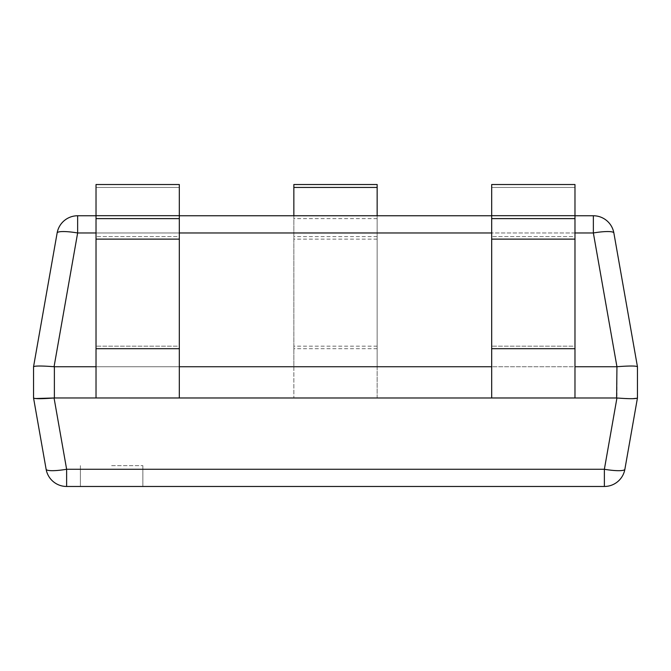 <?xml version="1.0" encoding="UTF-8"?>
<svg xmlns="http://www.w3.org/2000/svg" width="671" height="671" viewBox="0 0 671 671"><rect width="100%" height="100%" fill="white"/><g stroke="black" fill="none" stroke-linecap="round" stroke-linejoin="round"><path stroke-width="0.5" stroke-dasharray="3.35 2.52" d="M111.629 465.649L142.864 465.649L111.629 465.649M111.629 486.475L142.864 486.475L111.629 486.475M574.98 215.685L574.98 366.735L491.684 366.735L491.684 397.97L491.684 184.525L491.684 397.97L574.98 397.97L574.98 215.685L491.684 215.685M574.98 366.735L574.98 397.97L574.98 366.735L491.684 366.735L574.98 366.735L574.98 346.169L491.684 346.169L491.684 366.735M574.98 184.525L491.684 184.525L491.684 346.169L574.98 346.169L574.98 236.586L491.684 236.586L574.98 236.586L574.98 187.452L491.684 187.452L574.98 187.452L574.98 184.525M377.152 215.76L377.152 366.735L293.848 366.735L293.848 397.97L293.848 184.525M293.848 215.76L293.848 366.735M377.152 366.735L377.152 397.97L293.848 397.97M377.152 397.97L377.152 215.685L293.848 215.685M377.152 215.685L377.152 184.525M179.316 215.685L179.316 366.735L96.02 366.735L96.02 397.97L96.02 184.525L96.02 397.97L179.316 397.97L179.316 215.685L96.02 215.685M179.316 366.735L179.316 397.97L179.316 366.735L96.02 366.735L179.316 366.735L179.316 346.169L96.02 346.169L96.02 366.735M179.316 184.525L96.02 184.525L96.02 346.169L179.316 346.169L179.316 236.586L96.02 236.586L179.316 236.586L179.316 187.452L96.02 187.452L179.316 187.452L179.316 184.525M46.123 469.264A20.826 3.565 -10 0 0 66.63 469.264L66.63 486.475L604.37 486.475A20.826 20.826 0 0 0 624.877 469.264L637.45 397.987L637.45 366.735L613.864 232.971A20.826 3.565 -10 0 0 593.357 232.971L616.943 366.727L616.943 397.987L604.37 469.264L66.63 469.264L54.057 397.987L616.624 397.97M54.376 397.97L54.376 366.735L616.624 366.735M54.376 366.735L54.057 366.727C41.803 365.779 34.967 365.779 33.55 366.727M593.357 215.76L77.643 215.76L77.643 232.971L593.357 232.971L593.357 215.76A20.826 20.826 0 0 1 613.864 232.971M96.02 215.76L179.316 215.76M491.684 215.76L574.98 215.76M632.694 398.7L616.943 397.987M637.45 366.727C636.033 365.779 629.197 365.779 616.943 366.727M35.353 398.54L33.55 397.987M574.98 348.71L491.684 348.71M574.98 239.119L491.684 239.119M574.98 218.612L491.684 218.612M377.152 346.169L293.848 346.169M377.152 348.71L293.848 348.71M377.152 239.119L293.848 239.119M377.152 218.612L293.848 218.612M377.152 236.586L293.848 236.586M179.316 348.71L96.02 348.71M179.316 239.119L96.02 239.119M179.316 218.612L96.02 218.612M574.98 232.971L491.684 232.971M179.316 232.971L96.02 232.971M54.057 366.727L77.643 232.971A20.826 3.565 10 0 0 57.136 232.971M624.877 469.264A20.826 3.565 10 0 1 604.37 469.264L604.37 486.475M142.864 465.649L142.864 486.475L142.864 465.649M80.394 465.649L80.394 486.475L80.394 465.649"/><path stroke-width="1.01" d="M377.152 215.76L377.152 184.525L293.848 184.525L293.848 215.76M616.624 397.97L616.943 366.727L593.357 232.971A20.826 3.565 -10 0 1 613.864 232.971L637.45 366.727L637.45 397.987L624.877 469.264A20.826 20.826 0 0 1 604.37 486.475L66.63 486.475A20.826 20.826 0 0 1 46.123 469.264L33.55 397.987L33.55 366.735L33.55 397.987L46.123 469.264A20.826 20.826 0 0 0 66.63 486.475L66.63 469.264L604.37 469.264L616.943 397.987L54.376 397.97L35.353 398.54M616.624 366.735L574.98 366.735M491.684 366.735L179.316 366.735M96.02 366.735L54.376 366.735L54.376 397.97M637.45 397.987L637.45 397.97C636.033 398.926 629.197 398.926 616.943 397.987M33.55 366.727L57.136 232.971L33.55 366.727C34.967 365.779 41.803 365.779 54.057 366.727L54.376 366.735M637.45 366.727L637.45 366.727C636.033 365.779 629.197 365.779 616.943 366.727M96.02 232.971L77.643 232.971L77.643 215.76A20.826 20.826 0 0 0 57.136 232.971A20.826 20.826 0 0 1 77.643 215.76L96.02 215.76M179.316 215.76L491.684 215.76M574.98 215.76L593.357 215.76A20.826 20.826 0 0 1 613.864 232.971M637.19 398.222L632.694 398.7M33.55 397.987C34.967 398.926 41.803 398.926 54.057 397.987L66.63 469.264A20.826 3.565 -10 0 1 46.123 469.264M179.316 215.685L179.316 397.97L96.02 397.97L96.02 184.525L179.316 184.525L179.316 215.685L96.02 215.685M574.98 215.685L574.98 397.97L491.684 397.97L491.684 184.525L574.98 184.525L574.98 215.685L491.684 215.685M377.152 187.452L293.848 187.452M593.357 215.76L593.357 232.971L574.98 232.971M491.684 232.971L179.316 232.971M57.136 232.971A20.826 3.565 10 0 1 77.643 232.971L54.057 366.727M604.37 486.475L604.37 469.264A20.826 3.565 10 0 0 624.877 469.264M179.316 348.71L96.02 348.71M179.316 239.119L96.02 239.119M179.316 218.612L96.02 218.612M574.98 348.71L491.684 348.71M574.98 239.119L491.684 239.119M574.98 218.612L491.684 218.612"/></g></svg>
